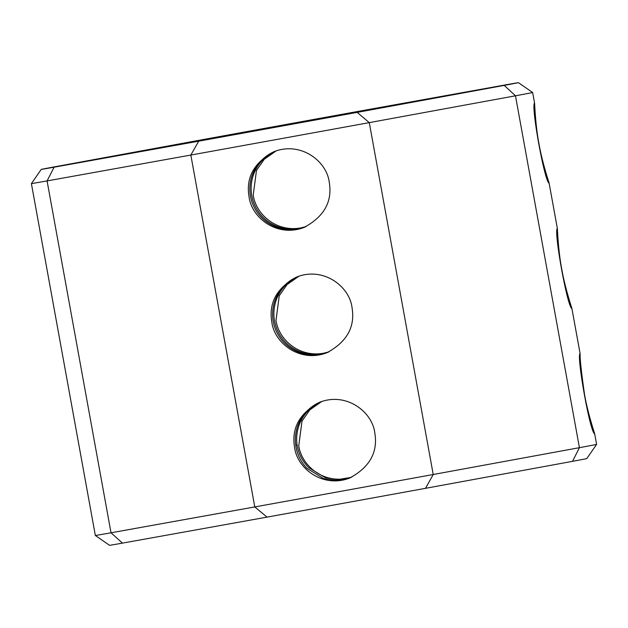 <?xml version="1.0" encoding="UTF-8"?>
<svg xmlns="http://www.w3.org/2000/svg" width="628" height="628" viewBox="0 0 628 628"><rect width="100%" height="100%" fill="white"/><g stroke="black" fill="none" stroke-linecap="round" stroke-linejoin="round"><path stroke-width="0.94" d="M306.213 226.52L300.624 227.956C275.684 232.258 255.926 213.881 253.21 195.151L256.483 170.408L264.317 159.222L276.241 150.853M328.986 351.837L323.396 353.266C298.457 357.567 278.699 339.191 275.982 320.461L279.256 295.733L287.082 284.547L299.014 276.163M351.759 477.147L346.169 478.575C321.23 482.885 301.471 464.508 298.755 445.778L302.029 421.043L309.855 409.856L321.787 401.48M360.967 110.881A242.502 0.424 -10.3 0 0 202.499 139.675L55.46 166.663A242.502 0.424 -10.3 0 0 41.244 169.387A242.502 0.424 -10.3 0 0 54.126 167.189L198.715 141.174A242.502 0.424 -10.3 0 0 357.183 112.381L504.221 85.4A242.502 0.424 -10.3 0 0 518.438 82.668A242.502 0.424 -10.3 0 0 505.556 84.874L360.967 110.881M305.491 226.841A40.757 40.757 68.4 0 1 251.765 195.716A40.757 40.757 68.4 0 1 275.496 151.113M328.271 352.159A40.757 40.757 68.4 0 1 274.538 321.034A40.757 40.757 68.4 0 1 298.269 276.422M351.248 477.374L337.464 479.643L325.163 477.657L308.607 467.546C302.563 461.313 298.802 454.24 297.327 446.343L297.052 444.703A40.757 40.757 68.4 0 1 321.041 401.739M518.438 82.668L532.654 92.512A254.733 0.447 -10.3 0 1 515.478 95.801L579.424 447.678A254.733 0.447 -10.3 0 0 596.6 444.396L594.677 433.807C594.276 432.268 587.588 412.415 584.503 394.227C581.293 371.69 579.832 358.188 580.123 353.729L580.107 353.674C576.292 354.059 589.865 432.323 594.677 433.87L594.677 433.807M538.95 143.6C535.456 125.6 534.734 104.672 534.577 103.102L534.554 103.047C530.817 105.622 544.649 182.081 549.131 183.243L549.131 183.18C548.715 181.578 542.027 161.71 538.95 143.6M561.722 268.91C558.237 250.917 557.507 229.989 557.35 228.411L557.334 228.356C553.59 230.931 567.422 307.398 571.904 308.56L571.904 308.497C571.488 306.896 564.8 287.027 561.722 268.91M41.244 169.387L31.4 183.604L33.323 194.193L95.346 535.488L109.562 545.332A242.502 0.424 -10.3 0 0 122.444 543.126L267.033 517.119A242.502 0.424 -10.3 0 0 425.501 488.325L572.54 461.337A242.502 0.424 -10.3 0 0 586.756 458.613L596.6 444.396M363.808 110.928L157.534 148.255L363.808 110.928M65.72 165.023L84.992 161.514L65.72 165.023M71.2 163.994L80.722 162.252L71.2 163.994M85.031 161.451L89.255 160.69L85.031 161.451M84.278 161.577L89.317 160.666L84.254 161.592M70.98 164.018L69.763 164.238L70.98 164.018M80.156 162.338L71.019 164.002L80.156 162.346M69.849 164.206L80.894 162.181L69.849 164.206M84.419 161.522L89.459 160.611L84.419 161.522M86.97 161.051L89.608 160.572L86.986 161.051M85.133 161.365L89.608 160.572M89.121 160.642L84.497 161.49M70.289 164.089L80.918 162.173L70.289 164.089M80.996 162.142L70.085 164.112L81.028 162.134M85.102 161.372L89.678 160.54L85.102 161.372M89.058 160.65L89.678 160.54M84.929 161.42L84.442 161.49M70.108 164.096L80.463 162.22L70.085 164.12M81.106 162.103L80.47 162.212L81.106 162.103M70.195 164.065L81.185 162.071L70.195 164.081M79.167 162.432L81.216 162.055L79.167 162.432M80.69 162.142L75.132 163.154L80.706 162.134M75.227 163.115L83.053 161.686L75.258 163.115M80.745 162.118L81.334 162.008L80.745 162.118M95.346 535.488A254.733 0.447 -10.3 0 0 111.023 532.795L47.076 180.919L54.126 167.189M31.4 183.604A254.733 0.447 -10.3 0 0 47.076 180.919L190.834 155.053L198.715 141.174M297.052 444.703L295.819 445.582M350.196 477.83L336.184 480.491L323.569 478.615L306.833 468.245C300.945 461.949 297.342 454.821 296.016 446.861L295.772 445.213A40.757 40.757 68.4 0 1 320.39 401.975M122.444 543.126L111.023 532.795L254.787 506.929A254.733 0.447 -10.3 0 0 433.226 474.509L579.424 447.678L572.54 461.337M425.501 488.325L433.226 474.509L369.28 122.625L515.478 95.801L504.221 85.4M357.183 112.381L369.28 122.625A254.733 0.447 -10.3 0 1 190.834 155.053L254.787 506.929L267.033 517.119M79.96 162.424L70.132 164.214L79.96 162.44M78.233 162.581L76.435 162.903L78.225 162.573M294.595 447.426C291.282 428.123 299.635 413.067 319.66 402.258C346.413 391.778 372.341 411.882 374.79 432.849C378.095 452.152 369.727 467.216 349.678 478.041C322.784 488.498 297.099 468.394 294.595 447.426M249.049 196.799C245.736 177.496 254.089 162.44 274.106 151.631C300.867 141.151 326.796 161.255 329.245 182.222C332.55 201.533 324.181 216.589 304.133 227.415C277.231 237.871 251.553 217.767 249.049 196.799M271.822 322.109C268.509 302.806 276.862 287.75 296.887 276.94C323.64 266.468 349.568 286.564 352.018 307.539C355.322 326.843 346.954 341.907 326.905 352.724C300.003 363.188 274.326 343.084 271.822 322.109M304.863 227.116A40.757 40.757 68.4 0 1 250.486 196.226A40.757 40.757 68.4 0 1 274.844 151.348M327.635 352.426A40.757 40.757 68.4 0 1 273.259 321.544A40.757 40.757 68.4 0 1 297.617 276.658M85.455 161.325L86.107 161.208L85.455 161.325M86.177 161.176L87.057 161.019L86.177 161.176M76.341 162.935L80.07 162.252L76.341 162.935M532.654 92.512L534.577 103.102M549.131 183.18L557.35 228.411M571.904 308.497L580.123 353.729"/></g></svg>
